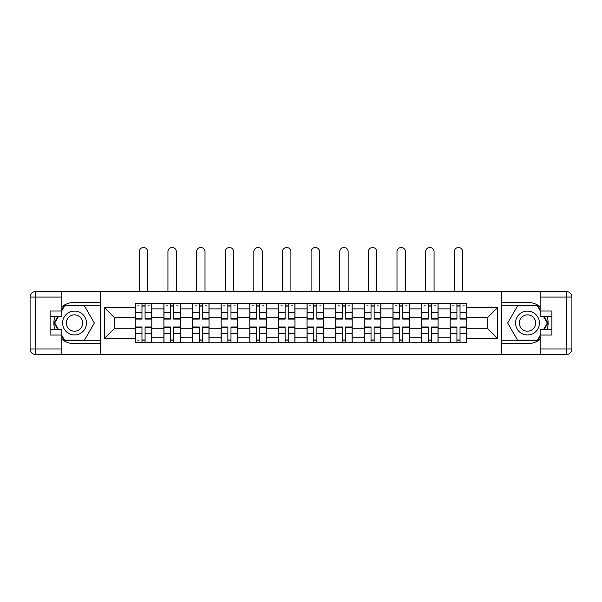 <?xml version="1.0" encoding="UTF-8"?>
<svg xmlns="http://www.w3.org/2000/svg" width="602" height="602" viewBox="0 0 602 602"><rect width="100%" height="100%" fill="white"/><g stroke="black" fill="none" stroke-linecap="round" stroke-linejoin="round"><path stroke-width="0.9" d="M61.855 339.332A20.649 20.649 0 0 0 74.513 343.674L100.579 343.674L100.579 354.503L501.421 354.503L501.421 343.674L527.487 343.674A20.649 20.649 0 0 0 540.144 339.332M540.144 306.719A20.649 20.649 0 0 0 527.487 302.377L501.421 302.377L501.421 291.549L100.579 291.549L100.579 302.377L74.513 302.377A20.649 20.649 0 0 0 61.855 306.719M163.894 342.756L163.894 308.894L151.787 308.894L151.787 342.756M151.787 308.894L151.787 303.295M163.894 308.894L163.894 303.295M180.419 303.295L180.419 342.756M192.527 342.756L192.527 303.295M209.044 303.295L209.044 342.756M221.16 342.756L221.16 303.295M237.677 303.295L237.677 342.756M249.792 342.756L249.792 303.295M266.31 303.295L266.31 342.756M278.425 342.756L278.425 303.295M294.942 303.295L294.942 342.756M307.058 342.756L307.058 303.295M323.575 303.295L323.575 342.756M335.69 342.756L335.69 303.295M352.208 303.295L352.208 342.756M364.323 342.756L364.323 303.295M380.84 303.295L380.84 342.756M392.956 342.756L392.956 303.295M409.473 303.295L409.473 342.756M421.581 342.756L421.581 303.295M438.106 303.295L438.106 342.756M450.213 342.756L450.213 303.295M450.213 328.715L438.106 328.715M421.581 328.715L409.473 328.715M392.956 328.715L380.84 328.715M364.323 328.715L352.208 328.715M335.69 328.715L323.575 328.715M307.058 328.715L294.942 328.715M278.425 328.715L266.31 328.715M249.792 328.715L237.677 328.715M221.16 328.715L209.044 328.715M192.527 328.715L180.419 328.715M163.894 328.715L151.787 328.715M450.213 317.337L438.106 317.337M421.581 317.337L409.473 317.337M392.956 317.337L380.84 317.337M364.323 317.337L352.208 317.337M335.69 317.337L323.575 317.337M307.058 317.337L294.942 317.337M278.425 317.337L266.31 317.337M249.792 317.337L237.677 317.337M221.16 317.337L209.044 317.337M192.527 317.337L180.419 317.337M163.894 317.337L151.787 317.337M114.162 328.715L135.269 328.715L135.269 317.337L114.162 317.337L114.162 328.715L104.432 338.444L104.432 307.607L135.269 307.607L135.269 317.337M466.731 317.337L466.731 328.715L487.838 328.715L487.838 317.337L466.731 317.337L466.731 303.295L135.269 303.295L135.269 307.607M466.731 307.607L497.568 307.607L497.568 338.444L466.731 338.444L466.731 328.715M135.269 328.715L135.269 342.756L466.731 342.756L466.731 338.444M135.269 338.444L104.432 338.444M501.24 354.503L501.24 291.549M100.76 354.503L100.76 291.549M145.082 340.002L141.967 340.002M141.967 306.049L145.082 306.049M173.715 340.002L170.599 340.002M170.599 306.049L173.715 306.049M202.347 340.002L199.232 340.002M199.232 306.049L202.347 306.049M230.98 340.002L227.857 340.002M227.857 306.049L230.98 306.049M259.612 340.002L256.49 340.002M256.49 306.049L259.612 306.049M288.245 340.002L285.122 340.002M285.122 306.049L288.245 306.049M316.878 340.002L313.755 340.002M313.755 306.049L316.878 306.049M345.51 340.002L342.387 340.002M342.387 306.049L345.51 306.049M374.143 340.002L371.02 340.002M371.02 306.049L374.143 306.049M402.768 340.002L399.653 340.002M399.653 306.049L402.768 306.049M431.401 340.002L428.285 340.002M428.285 306.049L431.401 306.049M460.033 340.002L456.918 340.002M456.918 306.049L460.033 306.049M104.432 307.607L114.162 317.337M487.838 328.715L497.568 338.444M487.838 317.337L497.568 307.607M147.746 291.549L147.746 251.719A4.222 4.222 89.9 0 0 143.524 247.497A4.222 4.222 89.9 0 0 139.303 251.719L139.303 291.549M145.082 319.075L145.082 303.476L151.696 303.476L151.696 319.075L145.082 319.075M141.967 305.861L145.082 305.861M137.745 305.861L139.032 305.861M148.024 305.861L149.304 305.861M141.967 303.476L135.36 303.476L135.36 319.075L141.967 319.075L141.967 303.476L145.082 303.476M141.967 326.969L141.967 342.568L135.36 342.568L135.36 326.969L141.967 326.969M145.082 340.183L141.967 340.183M139.032 340.183L137.745 340.183M148.024 342.568L151.696 342.568L151.696 326.969L145.082 326.969L145.082 342.568L139.303 342.568M151.696 342.568L147.746 342.568M176.378 291.549L176.378 251.719A4.222 4.222 78.9 0 0 172.157 247.497A4.222 4.222 78.9 0 0 167.935 251.719L167.935 291.549M173.715 319.075L173.715 303.476L180.322 303.476L180.322 319.075L173.715 319.075M170.599 305.861L173.715 305.861M166.378 305.861L167.657 305.861M176.657 305.861L177.936 305.861M170.599 303.476L163.992 303.476L163.992 319.075L170.599 319.075L170.599 303.476L173.715 303.476M205.011 291.549L205.011 251.719A4.222 4.222 78.9 0 0 200.79 247.497A4.222 4.222 78.9 0 0 196.568 251.719L196.568 291.549M202.347 319.075L202.347 303.476L208.954 303.476L208.954 319.075L202.347 319.075M199.232 305.861L202.347 305.861M195.01 305.861L196.29 305.861M205.282 305.861L206.569 305.861M199.232 303.476L192.625 303.476L192.625 319.075L199.232 319.075L199.232 303.476L202.347 303.476M54.925 316.509A20.649 20.649 0 0 0 54.925 329.542M100.579 291.549L61.855 291.549L61.855 316.509L50.109 316.509M100.579 354.503L35.608 354.503A5.508 5.508 0 0 1 30.1 348.994L30.1 297.057A5.508 5.508 0 0 1 35.608 291.549L61.855 291.549M100.579 343.674L100.579 302.377M50.109 329.542L61.855 329.542L61.855 354.503M61.855 311.001L50.109 311.001L50.109 335.043L61.855 335.043M100.579 305.312L64.294 305.312L61.855 309.533M61.855 336.51L64.294 340.732L100.579 340.732M57.83 316.509L54.067 323.026L57.83 329.542M547.075 329.542A20.649 20.649 0 0 0 547.075 316.509M501.421 354.503L540.144 354.503L540.144 329.542L551.891 329.542M501.421 291.549L566.392 291.549A5.508 5.508 0 0 1 571.9 297.057L571.9 348.994A5.508 5.508 0 0 1 566.392 354.503L540.144 354.503M501.421 302.377L501.421 343.674M551.891 316.509L540.144 316.509L540.144 291.549M540.144 335.043L551.891 335.043L551.891 311.001L540.144 311.001M501.421 340.732L537.706 340.732L540.144 336.51M540.144 309.533L537.706 305.312L501.421 305.312M544.17 329.542L547.933 323.026L544.17 316.509M62.585 323.026A11.927 11.927 0 0 0 74.513 334.953A11.927 11.927 0 0 0 86.447 323.026A11.927 11.927 0 0 0 74.513 311.091A11.927 11.927 0 0 0 62.585 323.026M66.348 323.026A8.165 8.165 0 0 0 74.513 331.19A8.165 8.165 0 0 0 82.685 323.026A8.165 8.165 0 0 0 74.513 314.854A8.165 8.165 0 0 0 66.348 323.026M61.855 310.64L64.61 305.861L84.423 305.861L94.333 323.026L84.423 340.183L64.61 340.183L61.855 335.412M58.462 329.542L54.699 323.026L58.462 316.509M515.553 323.026A11.927 11.927 0 0 0 527.487 334.953A11.927 11.927 0 0 0 539.415 323.026A11.927 11.927 0 0 0 527.487 311.091A11.927 11.927 0 0 0 515.553 323.026M519.315 323.026A8.165 8.165 0 0 0 527.487 331.19A8.165 8.165 0 0 0 535.652 323.026A8.165 8.165 0 0 0 527.487 314.854A8.165 8.165 0 0 0 519.315 323.026M540.144 335.412L537.39 340.183L517.577 340.183L507.667 323.026L517.577 305.861L537.39 305.861L540.144 310.64M543.538 316.509L547.301 323.026L543.538 329.542M170.599 327.36L163.992 327.36L163.992 326.969L170.599 326.969L170.599 342.568L163.992 342.568L167.657 342.568M163.992 327.36L163.992 342.568M173.715 340.183L170.599 340.183M176.657 342.568L180.322 342.568L180.322 326.969L173.715 326.969L173.715 342.568L167.935 342.568M180.322 342.568L176.378 342.568M199.232 327.36L192.625 327.36L192.625 326.969L199.232 326.969L199.232 342.568L192.625 342.568L196.29 342.568M192.625 327.36L192.625 342.568M202.347 340.183L199.232 340.183M205.282 342.568L208.954 342.568L208.954 326.969L202.347 326.969L202.347 342.568L196.568 342.568M208.954 342.568L205.011 342.568M233.644 291.549L233.644 251.719A4.222 4.222 78.9 0 0 229.422 247.497A4.222 4.222 78.9 0 0 225.201 251.719L225.201 291.549M230.98 319.075L230.98 303.476L237.587 303.476L237.587 319.075L230.98 319.075M227.857 305.861L230.98 305.861M223.643 305.861L224.922 305.861M233.915 305.861L235.201 305.861M227.857 303.476L221.25 303.476L221.25 319.075L227.857 319.075L227.857 303.476L230.98 303.476M262.276 291.549L262.276 251.719A4.222 4.222 78.9 0 0 258.055 247.497A4.222 4.222 78.9 0 0 253.833 251.719L253.833 291.549M259.612 319.075L259.612 303.476L266.219 303.476L266.219 319.075L259.612 319.075M256.49 305.861L259.612 305.861M252.268 305.861L253.555 305.861M262.547 305.861L263.834 305.861M256.49 303.476L249.883 303.476L249.883 319.075L256.49 319.075L256.49 303.476L259.612 303.476M290.909 291.549L290.909 251.719A4.222 4.222 78.9 0 0 286.687 247.497A4.222 4.222 78.9 0 0 282.466 251.719L282.466 291.549M288.245 319.075L288.245 303.476L294.852 303.476L294.852 319.075L288.245 319.075M285.122 305.861L288.245 305.861M280.901 305.861L282.188 305.861M291.18 305.861L292.467 305.861M285.122 303.476L278.515 303.476L278.515 319.075L285.122 319.075L285.122 303.476L288.245 303.476M227.857 327.36L221.25 327.36L221.25 326.969L227.857 326.969L227.857 342.568L221.25 342.568L224.922 342.568M221.25 327.36L221.25 342.568M230.98 340.183L227.857 340.183M233.915 342.568L237.587 342.568L237.587 326.969L230.98 326.969L230.98 342.568L225.201 342.568M237.587 342.568L233.644 342.568M256.49 327.36L249.883 327.36L249.883 326.969L256.49 326.969L256.49 342.568L249.883 342.568L253.555 342.568M249.883 327.36L249.883 342.568M259.612 340.183L256.49 340.183M262.547 342.568L266.219 342.568L266.219 326.969L259.612 326.969L259.612 342.568L253.833 342.568M266.219 342.568L262.276 342.568M285.122 327.36L278.515 327.36L278.515 326.969L285.122 326.969L285.122 342.568L278.515 342.568L282.188 342.568M278.515 327.36L278.515 342.568M288.245 340.183L285.122 340.183M291.18 342.568L294.852 342.568L294.852 326.969L288.245 326.969L288.245 342.568L282.466 342.568M294.852 342.568L290.909 342.568M319.534 291.549L319.534 251.719A4.222 4.222 78.9 0 0 315.313 247.497A4.222 4.222 78.9 0 0 311.091 251.719L311.091 291.549M316.878 319.075L316.878 303.476L323.485 303.476L323.485 319.075L316.878 319.075M313.755 305.861L316.878 305.861M309.533 305.861L310.82 305.861M319.812 305.861L321.099 305.861M313.755 303.476L307.148 303.476L307.148 319.075L313.755 319.075L313.755 303.476L316.878 303.476M313.755 327.36L307.148 327.36L307.148 326.969L313.755 326.969L313.755 342.568L307.148 342.568L310.82 342.568M307.148 327.36L307.148 342.568M316.878 340.183L313.755 340.183M319.812 342.568L323.485 342.568L323.485 326.969L316.878 326.969L316.878 342.568L311.091 342.568M323.485 342.568L319.534 342.568M348.167 291.549L348.167 251.719A4.222 4.222 78.9 0 0 343.945 247.497A4.222 4.222 78.9 0 0 339.724 251.719L339.724 291.549M345.51 319.075L345.51 303.476L352.117 303.476L352.117 319.075L345.51 319.075M342.387 305.861L345.51 305.861M338.166 305.861L339.453 305.861M348.445 305.861L349.732 305.861M342.387 303.476L335.781 303.476L335.781 319.075L342.387 319.075L342.387 303.476L345.51 303.476M342.387 327.36L335.781 327.36L335.781 326.969L342.387 326.969L342.387 342.568L335.781 342.568L339.453 342.568M335.781 327.36L335.781 342.568M345.51 340.183L342.387 340.183M348.445 342.568L352.117 342.568L352.117 326.969L345.51 326.969L345.51 342.568L339.724 342.568M352.117 342.568L348.167 342.568M376.799 291.549L376.799 251.719A4.222 4.222 78.9 0 0 372.578 247.497A4.222 4.222 78.9 0 0 368.356 251.719L368.356 291.549M374.143 319.075L374.143 303.476L380.75 303.476L380.75 319.075L374.143 319.075M371.02 305.861L374.143 305.861M366.799 305.861L368.085 305.861M377.078 305.861L378.357 305.861M371.02 303.476L364.413 303.476L364.413 319.075L371.02 319.075L371.02 303.476L374.143 303.476M371.02 327.36L364.413 327.36L364.413 326.969L371.02 326.969L371.02 342.568L364.413 342.568L368.085 342.568M364.413 327.36L364.413 342.568M374.143 340.183L371.02 340.183M377.078 342.568L380.75 342.568L380.75 326.969L374.143 326.969L374.143 342.568L368.356 342.568M380.75 342.568L376.799 342.568M405.432 291.549L405.432 251.719A4.222 4.222 78.9 0 0 401.21 247.497A4.222 4.222 78.9 0 0 396.989 251.719L396.989 291.549M402.768 319.075L402.768 303.476L409.375 303.476L409.375 319.075L402.768 319.075M399.653 305.861L402.768 305.861M395.431 305.861L396.718 305.861M405.71 305.861L406.99 305.861M399.653 303.476L393.046 303.476L393.046 319.075L399.653 319.075L399.653 303.476L402.768 303.476M399.653 327.36L393.046 327.36L393.046 326.969L399.653 326.969L399.653 342.568L393.046 342.568L396.718 342.568M393.046 327.36L393.046 342.568M402.768 340.183L399.653 340.183M405.71 342.568L409.375 342.568L409.375 326.969L402.768 326.969L402.768 342.568L396.989 342.568M409.375 342.568L405.432 342.568M434.065 291.549L434.065 251.719A4.222 4.222 78.9 0 0 429.843 247.497A4.222 4.222 78.9 0 0 425.622 251.719L425.622 291.549M431.401 319.075L431.401 303.476L438.008 303.476L438.008 319.075L431.401 319.075M428.285 305.861L431.401 305.861M424.064 305.861L425.343 305.861M434.343 305.861L435.622 305.861M428.285 303.476L421.678 303.476L421.678 319.075L428.285 319.075L428.285 303.476L431.401 303.476M428.285 327.36L421.678 327.36L421.678 326.969L428.285 326.969L428.285 342.568L421.678 342.568L425.343 342.568M421.678 327.36L421.678 342.568M431.401 340.183L428.285 340.183M434.343 342.568L438.008 342.568L438.008 326.969L431.401 326.969L431.401 342.568L425.622 342.568M438.008 342.568L434.065 342.568M462.697 291.549L462.697 251.719A4.222 4.222 78.9 0 0 458.476 247.497A4.222 4.222 78.9 0 0 454.254 251.719L454.254 291.549M460.033 319.075L460.033 303.476L466.64 303.476L466.64 319.075L460.033 319.075M456.918 305.861L460.033 305.861M452.696 305.861L453.976 305.861M462.968 305.861L464.255 305.861M456.918 303.476L450.304 303.476L450.304 319.075L456.918 319.075L456.918 303.476L460.033 303.476M456.918 327.36L450.304 327.36L450.304 326.969L456.918 326.969L456.918 342.568L450.304 342.568L453.976 342.568M450.304 327.36L450.304 342.568M460.033 340.183L456.918 340.183M462.968 342.568L466.64 342.568L466.64 326.969L460.033 326.969L460.033 342.568L454.254 342.568M466.64 342.568L462.697 342.568M421.581 308.894L409.473 308.894M392.956 308.894L380.84 308.894M364.323 308.894L352.208 308.894M335.69 308.894L323.575 308.894M307.058 308.894L294.942 308.894M278.425 308.894L266.31 308.894M249.792 308.894L237.677 308.894M221.16 308.894L209.044 308.894M192.527 308.894L180.419 308.894M450.213 308.894L438.106 308.894M421.581 337.158L409.473 337.158M392.956 337.158L380.84 337.158M364.323 337.158L352.208 337.158M335.69 337.158L323.575 337.158M307.058 337.158L294.942 337.158M278.425 337.158L266.31 337.158M249.792 337.158L237.677 337.158M221.16 337.158L209.044 337.158M192.527 337.158L180.419 337.158M163.894 337.158L151.787 337.158M450.213 337.158L438.106 337.158M145.082 318.691L151.696 318.691M145.082 312.491L151.696 312.491M135.36 318.691L141.967 318.691M135.36 312.491L141.967 312.491M141.967 327.36L135.36 327.36M141.967 333.553L135.36 333.553M151.696 327.36L145.082 327.36M151.696 333.553L145.082 333.553M173.715 318.691L180.322 318.691M173.715 312.491L180.322 312.491M163.992 318.691L170.599 318.691M163.992 312.491L170.599 312.491M202.347 318.691L208.954 318.691M202.347 312.491L208.954 312.491M192.625 318.691L199.232 318.691M192.625 312.491L199.232 312.491M61.855 297.057L35.608 297.057L35.608 348.994L61.855 348.994M30.1 297.057L35.608 297.057L35.608 291.549M35.608 354.503L35.608 348.994L30.1 348.994M540.144 348.994L566.392 348.994L566.392 297.057L540.144 297.057M571.9 348.994L566.392 348.994L566.392 354.503M566.392 291.549L566.392 297.057L571.9 297.057M170.599 333.553L163.992 333.553M180.322 327.36L173.715 327.36M180.322 333.553L173.715 333.553M199.232 333.553L192.625 333.553M208.954 327.36L202.347 327.36M208.954 333.553L202.347 333.553M230.98 318.691L237.587 318.691M230.98 312.491L237.587 312.491M221.25 318.691L227.857 318.691M221.25 312.491L227.857 312.491M259.612 318.691L266.219 318.691M259.612 312.491L266.219 312.491M249.883 318.691L256.49 318.691M249.883 312.491L256.49 312.491M288.245 318.691L294.852 318.691M288.245 312.491L294.852 312.491M278.515 318.691L285.122 318.691M278.515 312.491L285.122 312.491M227.857 333.553L221.25 333.553M237.587 327.36L230.98 327.36M237.587 333.553L230.98 333.553M256.49 333.553L249.883 333.553M266.219 327.36L259.612 327.36M266.219 333.553L259.612 333.553M285.122 333.553L278.515 333.553M294.852 327.36L288.245 327.36M294.852 333.553L288.245 333.553M316.878 318.691L323.485 318.691M316.878 312.491L323.485 312.491M307.148 318.691L313.755 318.691M307.148 312.491L313.755 312.491M313.755 333.553L307.148 333.553M323.485 327.36L316.878 327.36M323.485 333.553L316.878 333.553M345.51 318.691L352.117 318.691M345.51 312.491L352.117 312.491M335.781 318.691L342.387 318.691M335.781 312.491L342.387 312.491M342.387 333.553L335.781 333.553M352.117 327.36L345.51 327.36M352.117 333.553L345.51 333.553M374.143 318.691L380.75 318.691M374.143 312.491L380.75 312.491M364.413 318.691L371.02 318.691M364.413 312.491L371.02 312.491M371.02 333.553L364.413 333.553M380.75 327.36L374.143 327.36M380.75 333.553L374.143 333.553M402.768 318.691L409.375 318.691M402.768 312.491L409.375 312.491M393.046 318.691L399.653 318.691M393.046 312.491L399.653 312.491M399.653 333.553L393.046 333.553M409.375 327.36L402.768 327.36M409.375 333.553L402.768 333.553M431.401 318.691L438.008 318.691M431.401 312.491L438.008 312.491M421.678 318.691L428.285 318.691M421.678 312.491L428.285 312.491M428.285 333.553L421.678 333.553M438.008 327.36L431.401 327.36M438.008 333.553L431.401 333.553M460.033 318.691L466.64 318.691M460.033 312.491L466.64 312.491M450.304 318.691L456.918 318.691M450.304 312.491L456.918 312.491M456.918 333.553L450.304 333.553M466.64 327.36L460.033 327.36M466.64 333.553L460.033 333.553"/></g></svg>

